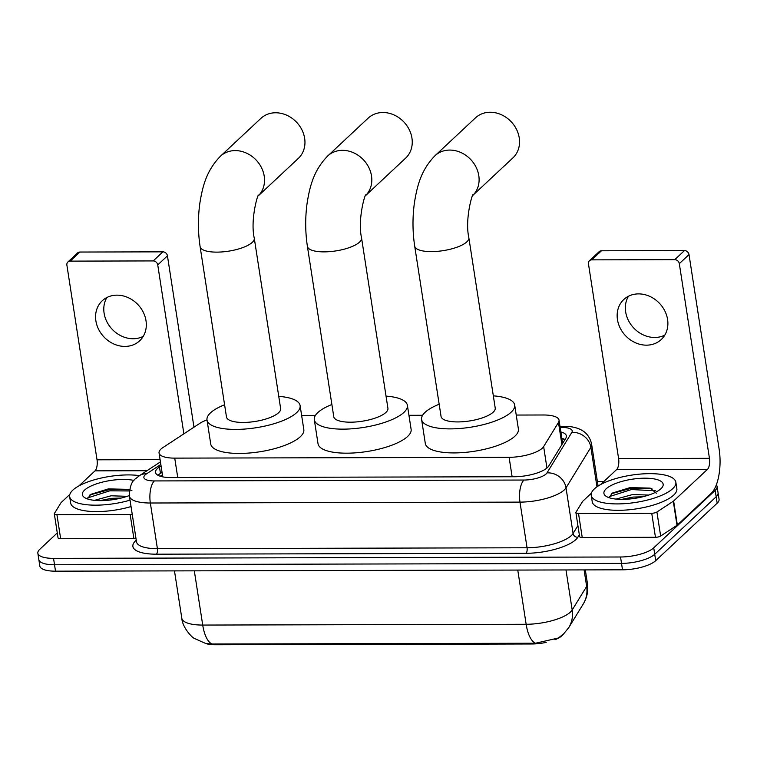 <?xml version="1.0" encoding="UTF-8"?>
<svg xmlns="http://www.w3.org/2000/svg" width="757" height="757" viewBox="0 0 757 757"><rect width="100%" height="100%" fill="white"/><g stroke="black" fill="none" stroke-linecap="round" stroke-linejoin="round"><path stroke-width="1.14" d="M207.002 419.898A25.691 8.28 -8.8 0 0 199.914 423.295L162.992 447.529A25.691 8.28 -8.8 0 0 160.948 449.1A25.691 8.28 -8.8 0 0 159.055 452.979A25.691 8.28 -8.8 0 0 174.735 458.127L509.111 457.313A25.691 8.28 -8.8 0 0 543.64 446.611L558.467 422.425A25.691 8.28 -8.8 0 0 559.035 420.135A25.691 8.28 -8.8 0 0 543.356 414.987L516.236 415.054M562.867 634.621A23.117 7.447 171.2 0 1 554.985 639.722M546.242 642.352A23.117 7.447 171.2 0 1 531.972 643.98L215.584 644.746A23.117 7.447 171.2 0 1 205.582 643.488M422.605 415.281L408.941 415.309M315.319 415.536L301.655 415.565M212.055 644.018A29.968 12.121 89.9 0 1 202.715 625.064A34.254 11.043 -8.8 0 1 181.803 618.204C182.314 627.411 192.164 637.706 194.294 638.406L205.885 643.564L212.055 644.018L535.492 643.232L558.25 638.037L563.482 634.063L568.781 627.581A29.968 27.366 -148.5 0 0 572.188 610L586.656 586.429A34.254 11.043 -8.8 0 0 587.404 583.363L585.322 569.898M716.311 484.934A25.691 8.28 171.2 0 1 717.087 486.496A25.691 8.28 171.2 0 1 715.185 490.375L653.726 547.86L654.72 554.266A25.691 8.28 171.2 0 1 621.516 563.397L54.523 564.769A25.691 8.28 171.2 0 1 38.844 559.622A25.691 8.28 171.2 0 0 54.523 564.769L621.516 563.397A25.691 8.28 171.2 0 0 654.72 554.266L716.179 496.781L654.72 554.266L655.713 560.672A25.691 8.28 171.2 0 1 622.509 569.813L55.516 571.175A25.691 8.28 171.2 0 1 39.837 566.037L37.85 553.216A25.691 8.28 171.2 0 1 39.742 549.345L57.277 532.937M717.087 486.496L718.071 492.911A25.691 8.28 171.2 0 1 716.179 496.781A25.691 8.28 171.2 0 0 718.071 492.911L719.065 499.317A25.691 8.28 171.2 0 1 717.172 503.187L655.713 560.672M161.061 465.924L159.462 466.974A25.691 8.28 -8.8 0 0 157.418 468.555A25.691 8.28 -8.8 0 0 155.526 472.425A25.691 8.28 -8.8 0 0 171.205 477.572L514.211 476.749A25.691 8.28 -8.8 0 0 548.74 466.038L565.801 438.237A25.691 8.28 -8.8 0 0 566.368 435.937A25.691 8.28 -8.8 0 0 560.861 431.897M158.052 475.32A25.691 8.28 171.2 0 1 158.412 474.961A25.691 8.28 171.2 0 1 160.456 473.39L162.055 472.34M653.726 547.86A25.691 8.28 171.2 0 1 620.532 556.991L53.529 558.363A25.691 8.28 171.2 0 1 37.85 553.216M597.396 481.603L603.774 481.584M561.855 438.312A25.691 8.28 171.2 0 1 564.996 439.543M130.053 500.15A42.818 13.796 171.2 0 1 69.653 496.592A42.818 13.796 171.2 0 1 72.814 490.139A42.818 13.796 171.2 0 1 139.487 475.633M131.046 506.565A42.818 13.796 171.2 0 1 70.647 503.008L69.653 496.592M131.907 490.612L128.624 489.372L108.412 488.88L90.793 494.349L87.642 498.617M129.352 495.551A29.968 9.661 171.2 0 1 84.623 497.604A29.968 9.661 171.2 0 1 84.557 490.11A29.968 9.661 171.2 0 1 133.998 480.458M121.167 498.049L111.478 498.333L100.019 500.632M127.157 496.327L111.08 495.788L94.483 500.349M115.045 499.327L106.879 500.368M129.532 489.77L109.623 489.542L89.913 494.955M129.343 490.971L109.822 490.81L87.651 497.907M143.224 336.373A27.403 23.458 46.9 0 1 133.128 338.739A27.403 23.458 46.9 0 1 108.421 324.479A27.403 23.458 46.9 0 1 106.879 297.52M116.975 295.154A27.403 23.458 -133.1 0 0 102.223 300.775A27.403 23.458 -133.1 0 0 98.599 329.304A27.403 23.458 -133.1 0 0 124.914 346.422A27.403 23.458 -133.1 0 0 139.667 340.801A27.403 23.458 -133.1 0 0 143.291 312.272A27.403 23.458 -133.1 0 0 116.975 295.154M135.967 538.359A4.277 1.382 171.2 0 1 133.885 538.549L130.166 514.514L56.936 514.694L60.655 538.729A4.277 1.382 171.2 0 1 58.043 537.867L54.324 513.842A4.277 1.382 -8.8 0 0 56.936 514.694M133.885 538.549L60.655 538.729M67.884 261.998L77.593 252.923A4.277 3.662 46.9 0 1 79.892 252.043L70.183 261.127A4.277 3.662 -133.1 0 0 67.884 261.998A4.277 3.662 -133.1 0 0 66.89 265.139L97.028 459.811A8.564 3.463 -90.1 0 1 95.032 470.845L78.983 485.852M162.906 251.844A4.277 3.662 46.9 0 1 167.439 255.838L157.74 264.922A4.277 3.662 -133.1 0 0 153.198 260.919L162.906 251.844L79.892 252.043M193.972 427.194L167.439 255.838M153.198 260.919L70.183 261.127M157.74 264.922L183.885 433.818M69.833 494.416L61.213 502.487A4.277 1.382 -8.8 0 0 60.986 502.743L54.419 513.454A4.277 1.382 -8.8 0 0 54.324 513.842M130.166 514.514A4.277 1.382 -8.8 0 0 132.248 514.325M672.699 488.691A42.818 13.796 171.2 0 1 626.332 503.528A42.818 13.796 171.2 0 1 591.226 495.333A42.818 13.796 171.2 0 1 594.387 488.88A42.818 13.796 171.2 0 1 640.744 474.043A42.818 13.796 171.2 0 1 675.85 482.237A42.818 13.796 171.2 0 1 672.699 488.691M675.85 482.237L676.843 488.644A42.818 13.796 171.2 0 1 673.692 495.097A42.818 13.796 171.2 0 1 627.326 509.934A42.818 13.796 171.2 0 1 592.22 501.74L591.226 495.333M656.319 493.261L650.197 488.114L629.985 487.622L612.356 493.081L609.215 497.358M606.13 488.852A29.968 9.661 171.2 0 1 643.554 478.206A29.968 9.661 171.2 0 1 661.892 487.726A29.968 9.661 171.2 0 1 660.946 488.719A29.968 9.661 171.2 0 1 633.618 498.532A29.968 9.661 171.2 0 1 606.196 496.346A29.968 9.661 171.2 0 1 606.13 488.852M642.74 496.791L633.051 497.075L621.592 499.374M648.73 495.069L632.653 494.529L616.056 499.09M636.618 498.068L628.452 499.109M651.928 488.672L631.196 488.284L611.486 493.696M655.373 490.763L631.395 489.552L609.224 496.649M258.43 195.722L298.315 158.421A27.403 23.458 -133.1 0 0 301.939 129.892A27.403 23.458 -133.1 0 0 275.624 112.774A27.403 23.458 -133.1 0 0 260.881 118.395L220.438 156.216A27.403 23.458 46.9 0 1 235.19 150.596A27.403 23.458 46.9 0 1 261.288 167.288A27.403 23.458 46.9 0 1 258.468 195.666M254.276 238.256A27.403 8.829 -8.8 0 1 252.251 242.391A27.403 8.829 -8.8 0 1 216.843 252.128A27.403 8.829 -8.8 0 1 200.113 246.64L226.475 416.956A27.403 8.829 -8.8 0 0 248.949 422.198A27.403 8.829 -8.8 0 0 278.614 412.707A27.403 8.829 -8.8 0 0 280.639 408.572L254.276 238.256C249.971 219.085 258.468 191.568 258.591 195.486M278.746 396.375A47.095 15.178 171.2 0 1 300.103 405.563A47.095 15.178 171.2 0 1 296.63 412.66A47.095 15.178 171.2 0 1 245.628 428.982A47.095 15.178 171.2 0 1 207.011 419.974A47.095 15.178 171.2 0 1 210.484 412.868A47.095 15.178 171.2 0 1 224.592 404.758M300.103 405.563L303.822 429.598A47.095 15.178 171.2 0 1 300.349 436.694A47.095 15.178 171.2 0 1 249.346 453.017A47.095 15.178 171.2 0 1 210.73 444.009L207.011 419.974M365.726 195.457L405.601 158.166A27.403 23.458 -133.1 0 0 409.234 129.636A27.403 23.458 -133.1 0 0 382.919 112.509A27.403 23.458 -133.1 0 0 368.167 118.139L327.734 155.951A27.403 23.458 46.9 0 1 342.476 150.331A27.403 23.458 46.9 0 1 368.583 167.032A27.403 23.458 46.9 0 1 365.754 195.41M361.562 238.001A27.403 8.829 -8.8 0 1 359.537 242.126A27.403 8.829 -8.8 0 1 324.128 251.873A27.403 8.829 -8.8 0 1 307.399 246.385L333.771 416.7A27.403 8.829 -8.8 0 0 356.235 421.942A27.403 8.829 -8.8 0 0 385.909 412.442A27.403 8.829 -8.8 0 0 387.925 408.316L361.562 238.001C357.257 218.83 365.754 191.303 365.877 195.221M386.042 396.119A47.095 15.178 171.2 0 1 407.389 405.298A47.095 15.178 171.2 0 1 403.916 412.404A47.095 15.178 171.2 0 1 352.923 428.717A47.095 15.178 171.2 0 1 314.306 419.709A47.095 15.178 171.2 0 1 317.779 412.612A47.095 15.178 171.2 0 1 331.878 404.503M407.389 405.298L411.117 429.333A47.095 15.178 171.2 0 1 407.645 436.439A47.095 15.178 171.2 0 1 356.642 452.752A47.095 15.178 171.2 0 1 318.025 443.744L314.306 419.709M473.011 195.202L512.896 157.901A27.403 23.458 -133.1 0 0 516.52 129.371A27.403 23.458 -133.1 0 0 490.205 112.254A27.403 23.458 -133.1 0 0 475.453 117.874L435.02 155.696A27.403 23.458 46.9 0 1 449.772 150.075A27.403 23.458 46.9 0 1 475.869 166.767A27.403 23.458 46.9 0 1 473.049 195.145M468.848 237.736A27.403 8.829 -8.8 0 1 466.832 241.871A27.403 8.829 -8.8 0 1 431.424 251.608A27.403 8.829 -8.8 0 1 414.694 246.12L441.057 416.445A27.403 8.829 -8.8 0 0 463.53 421.677A27.403 8.829 -8.8 0 0 493.195 412.187A27.403 8.829 -8.8 0 0 495.22 408.051L468.848 237.736C464.552 218.574 473.049 191.048 473.172 194.965M493.327 395.854A47.095 15.178 171.2 0 1 514.684 405.042A47.095 15.178 171.2 0 1 511.212 412.139A47.095 15.178 171.2 0 1 460.209 428.462A47.095 15.178 171.2 0 1 421.592 419.454A47.095 15.178 171.2 0 1 425.065 412.347A47.095 15.178 171.2 0 1 439.174 404.238M514.684 405.042L518.403 429.077A47.095 15.178 171.2 0 1 514.93 436.174A47.095 15.178 171.2 0 1 463.927 452.497A47.095 15.178 171.2 0 1 425.311 443.488L421.592 419.454M664.797 335.114A27.403 23.458 46.9 0 1 654.701 337.48A27.403 23.458 46.9 0 1 629.994 323.22A27.403 23.458 46.9 0 1 628.452 296.252M638.548 293.886A27.403 23.458 -133.1 0 0 623.796 299.507A27.403 23.458 -133.1 0 0 620.172 328.046A27.403 23.458 -133.1 0 0 646.487 345.164A27.403 23.458 -133.1 0 0 661.24 339.543A27.403 23.458 -133.1 0 0 664.864 311.004A27.403 23.458 -133.1 0 0 638.548 293.886M651.739 513.255A4.277 1.382 -8.8 0 0 656.925 511.997L673.285 501.266A4.277 1.382 -8.8 0 0 673.626 501.002L677.345 525.036A4.277 1.382 171.2 0 1 677.004 525.301L660.653 536.032A4.277 1.382 171.2 0 1 655.458 537.29L651.739 513.255L578.509 513.435L582.228 537.47A4.277 1.382 171.2 0 1 579.616 536.609L575.897 512.574A4.277 1.382 -8.8 0 0 578.509 513.435M655.458 537.29L582.228 537.47M677.345 525.036L711.173 493.403A34.254 13.853 89.9 0 0 719.15 449.251L689.012 254.579L679.313 263.654L709.441 458.326A8.564 3.463 -90.1 0 1 707.454 469.368L673.626 501.002M589.457 260.739L599.156 251.665A4.277 3.662 46.9 0 1 601.465 250.785L591.756 259.859A4.277 3.662 -133.1 0 0 589.457 260.739A4.277 3.662 -133.1 0 0 588.463 263.881L618.601 458.553A8.564 3.463 -90.1 0 1 616.605 469.586L600.556 484.594M679.313 263.654A4.277 3.662 -133.1 0 0 674.771 259.66L684.479 250.586L601.465 250.785M684.479 250.586A4.277 3.662 46.9 0 1 689.012 254.579M674.771 259.66L591.756 259.859M591.406 493.157L582.786 501.219A4.277 1.382 -8.8 0 0 582.559 501.484L575.992 512.196A4.277 1.382 -8.8 0 0 575.897 512.574M531.972 643.98L531.849 643.195M215.584 644.746L215.461 643.961M563.038 442.731A25.691 23.458 -148.5 0 0 562.517 442.618M177.744 477.553L174.735 458.127M561.902 444.586L558.467 422.425M546.951 468.025L543.64 446.611M512.12 476.749L509.111 457.313M535.492 643.232A29.968 12.121 -90.1 0 1 526.153 624.279A34.254 11.043 -8.8 0 0 570.418 612.101A34.254 11.043 -8.8 0 0 572.188 610L565.99 569.945M587.404 583.363C588.454 590.763 587.072 597.642 583.24 604.01A29.968 27.366 -148.5 0 0 586.656 586.429L584.092 569.898M194.322 570.844L202.715 625.064L526.153 624.279L517.76 570.059M622.509 569.813L620.532 556.991M55.516 571.175L53.529 558.363M717.172 503.187L715.185 490.375M160.834 464.467L146.498 473.873A17.127 5.517 -8.8 0 0 145.136 474.923A17.127 5.517 -8.8 0 0 154.333 480.932L523.976 480.042A17.127 5.517 -8.8 0 0 546.109 473.948A17.127 5.517 -8.8 0 0 546.989 472.898L571.838 432.408A17.127 5.517 -8.8 0 0 561.76 427.44L560.171 427.45M598.087 486.051L591.624 444.274A34.254 11.043 171.2 0 1 590.867 447.34L566.018 487.839A34.254 11.043 171.2 0 1 564.249 489.94A34.254 11.043 171.2 0 1 519.983 502.118L150.34 503.008A34.254 11.043 171.2 0 1 129.428 496.147L136.497 541.813A34.254 11.043 -8.8 0 0 157.409 548.674L527.052 547.775A34.254 11.043 -8.8 0 0 571.317 535.596A34.254 11.043 -8.8 0 0 573.087 533.496L577.913 525.632M579.332 534.802L577.846 537.233A38.531 12.415 171.2 0 1 526.058 553.301L156.415 554.19A4.277 1.732 89.9 0 0 157.409 548.674L150.34 503.008A17.127 6.927 -90.1 0 1 154.333 480.932M577.846 537.233A4.277 3.908 31.5 0 1 573.087 533.496L566.018 487.839A17.127 15.642 -148.5 0 0 546.989 472.898M156.415 554.19A38.531 12.415 171.2 0 1 135.73 540.659A38.531 12.415 171.2 0 1 136.251 540.195M523.976 480.042A17.127 6.927 -90.1 0 0 519.983 502.118L527.052 547.775A4.277 1.732 89.9 0 1 526.058 553.301M571.838 432.408A17.127 15.642 -148.5 0 1 590.867 447.34L596.97 486.798M561.76 427.44A17.127 6.927 -90.1 0 1 564.202 426.333L560 426.342M146.498 473.873A17.127 13.229 -123.3 0 0 139.581 475.576L160.437 461.893M160.276 476.238L162.433 474.828M160.456 473.39L159.462 466.974M160.087 459.66L97.028 459.811M146.981 470.722L95.032 470.845M709.441 458.326L618.601 458.553M707.454 469.368L616.605 469.586M677.004 525.301L673.285 501.266M656.925 511.997L660.653 536.032M162.651 476.21L161.922 476.692M564.694 439.382L561.912 438.7M162.755 476.863L159.055 452.979M562.64 443.384L559.035 420.135M583.24 604.01L568.781 627.581M181.803 618.204L174.479 570.892M139.581 475.576L135.919 478.433C131.718 481.083 129.561 486.988 129.428 496.147M591.624 444.274C589.703 435.067 583.827 431.291 581.679 430.194C577.004 427.573 571.175 426.286 564.202 426.333M200.113 246.64C197.927 232.144 197.851 217.619 199.876 203.056C202.545 186.752 206.264 170.77 220.438 156.216M307.399 246.385C305.213 231.888 305.137 217.354 307.162 202.8C309.831 186.487 313.559 170.514 327.734 155.951M414.694 246.12C412.508 231.623 412.433 217.098 414.458 202.535C417.126 186.231 420.845 170.259 435.02 155.696"/></g></svg>
